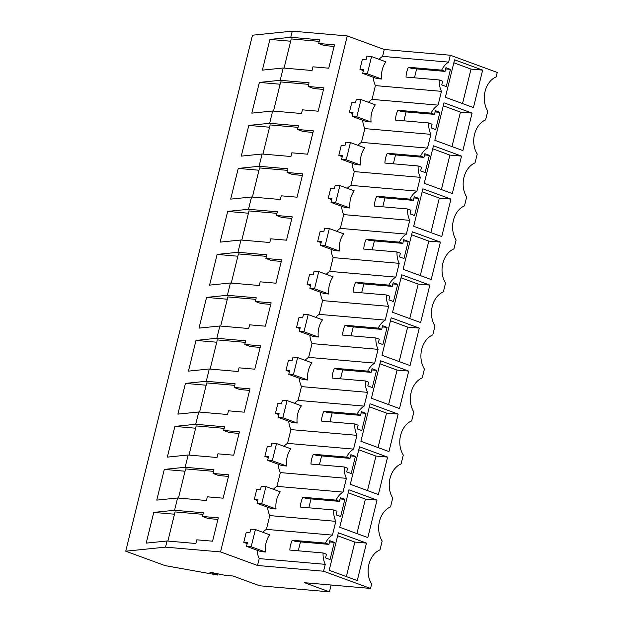 <?xml version="1.0" encoding="UTF-8"?>
<svg xmlns="http://www.w3.org/2000/svg" width="623" height="623" viewBox="0 0 623 623"><rect width="100%" height="100%" fill="white"/><g stroke="black" fill="none" stroke-linecap="round" stroke-linejoin="round"><path stroke-width="0.93" d="M125.745 551.199L252.479 35.215L292.273 31.15L347.276 35.932L384.274 49.497L450.312 55.237L497.255 72.455L496.173 76.886A21.198 16.05 95 0 0 487.786 111.019L485.605 119.889A21.198 16.05 95 0 0 477.226 154.013L475.045 162.883A21.198 16.05 95 0 0 466.666 197.016L464.485 205.886A21.198 16.05 95 0 0 456.106 240.011L453.926 248.881A21.198 16.05 95 0 0 445.538 283.013L443.366 291.883A21.198 16.05 95 0 0 434.979 326.008L432.798 334.878A21.198 16.05 95 0 0 424.419 369.011L422.238 377.881A21.198 16.05 95 0 0 413.859 412.005L411.678 420.875A21.198 16.05 95 0 0 403.291 455.008L401.119 463.878A21.198 16.05 95 0 0 392.731 498.003L390.559 506.873A21.198 16.05 95 0 0 382.172 541.005L379.991 549.875A21.198 16.05 95 0 0 371.612 584L370.521 588.439L323.578 571.221L257.533 565.482L220.542 551.916L165.539 547.134L125.745 551.199L164.947 565.583L217.637 575.021L209.904 572.187L225.074 575.309L232.963 575.995L259.659 585.784L329.435 591.85L304.483 582.7L370.521 588.439M331.117 585.013L329.435 591.85M450.312 55.237L448.622 62.121A19.92 15.084 95 0 0 441.66 70.142L445.056 71.388L411.826 68.499L408.431 67.253A19.92 15.084 95 0 0 406.017 77.081L439.246 79.97A19.92 15.084 95 0 0 441.442 91.347L438.062 105.123A19.92 15.084 95 0 0 431.093 113.137L434.496 114.383L435.399 110.699L439.908 112.358L435.687 129.553L431.171 127.902L432.082 124.218L428.679 122.972A19.92 15.084 95 0 0 430.882 134.35L427.503 148.118A19.92 15.084 95 0 0 420.533 156.139L423.928 157.385L424.839 153.702L429.348 155.353L425.12 172.555L420.611 170.897L421.514 167.213L418.119 165.967A19.92 15.084 95 0 0 420.323 177.345L416.935 191.121A19.92 15.084 95 0 0 409.973 199.134L413.368 200.38L414.272 196.697L418.788 198.355L414.56 215.55L410.051 213.899L410.954 210.216L407.559 208.97A19.92 15.084 95 0 0 409.755 220.347L406.375 234.116A19.92 15.084 95 0 0 399.413 242.137L402.808 243.383L403.712 239.699L408.221 241.35L404 258.553L399.491 256.894L400.394 253.211L396.999 251.965A19.92 15.084 95 0 0 399.195 263.342L395.815 277.118A19.92 15.084 95 0 0 388.845 285.132L392.249 286.378L393.152 282.694L397.661 284.353L393.44 301.548L388.931 299.897L389.834 296.213L386.431 294.967A19.92 15.084 95 0 0 388.635 306.345L385.255 320.113A19.92 15.084 95 0 0 378.286 328.134L381.689 329.38L382.592 325.697L387.101 327.348L382.88 344.55L378.363 342.891L379.275 339.208L375.871 337.962A19.92 15.084 95 0 0 378.075 349.339L374.688 363.116A19.92 15.084 95 0 0 367.726 371.129L371.121 372.375L372.032 368.691L376.541 370.35L372.313 387.545L367.804 385.894L368.707 382.211L365.312 380.965A19.92 15.084 95 0 0 367.515 392.342L364.128 406.11A19.92 15.084 95 0 0 357.166 414.131L360.561 415.377L361.465 411.694L365.981 413.345L361.753 430.548L357.244 428.889L358.147 425.205L354.752 423.959A19.92 15.084 95 0 0 356.948 435.337L353.568 449.113A19.92 15.084 95 0 0 346.606 457.126L350.001 458.372L350.905 454.689L355.414 456.348L351.193 473.542L346.684 471.891L347.587 468.208L344.192 466.962A19.92 15.084 95 0 0 346.388 478.339L343.008 492.108A19.92 15.084 95 0 0 336.038 500.129L339.442 501.375L340.345 497.691L344.854 499.342L340.633 516.545L336.116 514.886L337.027 511.203L333.624 509.957A19.92 15.084 95 0 0 335.828 521.334L332.448 535.11A19.92 15.084 95 0 0 325.479 543.124L328.882 544.37L329.785 540.686L334.294 542.345L330.065 559.54L325.556 557.889L326.468 554.205L323.064 552.959A19.92 15.084 95 0 0 325.268 564.337L323.578 571.221M445.056 71.388L445.959 67.705L450.468 69.355L446.247 86.558L441.738 84.899L442.642 81.216L439.246 79.97M366.472 543.092L357.267 580.566L329.193 570.271L338.39 532.797L366.472 543.092L354.837 542.08L346.372 576.571M410.074 365.569L382 355.274L391.205 317.8L419.279 328.103L410.074 365.569M399.514 408.571L371.433 398.276L380.637 360.803L408.719 371.098L399.514 408.571M431.194 279.571L403.12 269.276L412.325 231.803L440.399 242.106L431.194 279.571M377.032 500.098L348.958 489.795L339.753 527.268L367.827 537.563L377.032 500.098L365.397 499.085L348.226 492.785M472.086 113.106L462.881 150.579L434.807 140.284L444.012 102.811L472.086 113.106L460.452 112.093L451.987 146.584M429.839 285.1L401.765 274.805L392.56 312.279L420.634 322.574L429.839 285.1L418.212 284.088L401.033 277.788M441.762 236.576L413.68 226.281L422.885 188.808L450.959 199.103L441.762 236.576M452.321 193.574L424.247 183.279L433.444 145.805L461.526 156.108L452.321 193.574M482.646 70.111L454.572 59.808L445.367 97.281L473.441 107.577L482.646 70.111L471.019 69.098L453.84 62.798M398.152 414.1L388.947 451.566L360.873 441.271L370.078 403.797L398.152 414.1L386.525 413.088L378.052 447.571M387.592 457.095L359.518 446.8L350.313 484.273L378.387 494.569L387.592 457.095L375.965 456.083L358.786 449.783M217.972 573.651L217.637 575.021M292.273 31.15L290.762 37.294L319.607 39.802L318.696 43.485L334.481 44.856L328.749 68.195L312.964 66.825L312.061 70.516L283.224 68.008L280.202 80.289L309.039 82.797L308.136 86.48L323.921 87.859L318.189 111.198L302.404 109.827L301.501 113.511L272.656 111.003L269.642 123.292L298.479 125.799L297.576 129.483L313.361 130.853L307.622 154.193L291.844 152.822L290.933 156.513L262.096 154.006L259.082 166.286L287.919 168.794L287.016 172.478L302.794 173.856L297.062 197.195L281.277 195.824L280.373 199.508L251.536 197L248.515 209.289L277.36 211.797L276.448 215.48L292.234 216.851L286.502 240.19L270.717 238.819L269.814 242.511L240.976 240.003L237.955 252.284L266.792 254.791L265.889 258.475L281.674 259.853L275.942 283.192L260.157 281.822L259.254 285.505L230.417 282.998L227.395 295.286L256.232 297.794L255.329 301.477L271.114 302.848L265.382 326.187L249.597 324.817L248.694 328.508L219.849 326L216.835 338.281L245.672 340.789L244.769 344.472L260.554 345.851L254.815 369.19L239.037 367.819L238.126 371.503L209.289 368.995L207.778 375.139L206.275 381.284L235.112 383.791L234.209 387.475L249.987 388.845L244.255 412.185L228.47 410.814L227.566 414.505L198.729 411.998L195.708 424.279L224.553 426.786L223.641 430.47L239.427 431.848L233.695 455.187L217.91 453.817L217.006 457.5L188.169 454.992L185.148 467.281L213.985 469.789L213.082 473.472L228.867 474.843L223.135 498.182L207.35 496.811L206.447 500.503L177.61 497.995L174.588 510.276L153.749 512.41L174.495 514.209M177.61 497.995L156.77 500.121L164.316 469.407L185.054 471.214M185.148 467.281L164.316 469.407M188.169 454.992L167.33 457.126L174.876 426.412L195.614 428.211M195.708 424.279L174.876 426.412M198.729 411.998L177.89 414.124L185.436 383.41L206.174 385.216M206.275 381.284L185.436 383.41M209.289 368.995L188.458 371.129L195.996 340.415L216.734 342.214M216.835 338.281L195.996 340.415M219.849 326L199.017 328.126L206.556 297.412L227.302 299.219M227.395 295.286L206.556 297.412M230.417 282.998L209.577 285.132L217.123 254.418L237.861 256.217M237.955 252.284L217.123 254.418M240.976 240.003L220.137 242.129L227.683 211.415L248.421 213.222M248.515 209.289L227.683 211.415M251.536 197L230.697 199.134L238.243 168.42L258.981 170.219M259.082 166.286L238.243 168.42M262.096 154.006L241.265 156.132L248.803 125.418L269.541 127.224M269.642 123.292L248.803 125.418M272.656 111.003L251.824 113.137L259.37 82.423L280.109 84.222M280.202 80.289L259.37 82.423M283.224 68.008L262.384 70.134L269.93 39.42L290.668 41.227M290.762 37.294L269.93 39.42M174.588 510.276L203.425 512.784L202.522 516.467L218.307 517.845L212.568 541.185L196.79 539.814L195.879 543.497L167.042 540.99L165.539 547.134M167.042 540.99L146.21 543.124L153.749 512.41M347.276 35.932L220.542 551.916M262.851 532.299A19.92 15.084 95 0 1 266.403 529.371L269.79 515.595L335.828 521.334M267.625 507.223A19.92 15.084 95 0 0 269.79 515.595M254.324 499.35L257.977 499.669L257.073 503.353L261.722 503.758L265.951 486.563L261.302 486.158L260.391 489.842L256.738 489.522L254.324 499.35L257.751 500.612M278.193 464.228A19.92 15.084 95 0 0 280.35 472.6L276.962 486.368A19.92 15.084 95 0 0 273.411 489.296M264.884 456.355L268.544 456.675L267.633 460.358L272.29 460.763L276.511 443.56L271.862 443.155L270.958 446.847L267.298 446.527L264.884 456.355L268.311 457.609M288.753 421.226A19.92 15.084 95 0 0 290.91 429.597L287.53 443.374A19.92 15.084 95 0 0 283.971 446.302M275.444 413.353L279.104 413.672L278.201 417.355L282.85 417.76L287.071 400.566L282.421 400.161L281.518 403.844L277.858 403.525L275.444 413.353L278.87 414.614M299.313 378.231A19.92 15.084 95 0 0 301.47 386.603L298.09 400.371A19.92 15.084 95 0 0 294.531 403.299M286.004 370.358L289.664 370.677L288.761 374.361L293.41 374.766L297.63 357.563L292.981 357.158L292.078 360.849L288.418 360.53L286.004 370.358L289.43 371.612M309.872 335.229A19.92 15.084 95 0 0 312.03 343.6L308.65 357.376A19.92 15.084 95 0 0 305.091 360.304M296.571 327.355L300.224 327.675L299.32 331.358L303.969 331.763L308.198 314.568L303.541 314.163L302.638 317.847L298.985 317.528L296.571 327.355L299.998 328.617M320.432 292.234A19.92 15.084 95 0 0 322.597 300.605L319.21 314.374A19.92 15.084 95 0 0 315.659 317.302M307.131 284.361L310.784 284.68L309.88 288.363L314.529 288.768L318.758 271.566L314.109 271.161L313.198 274.852L309.545 274.533L307.131 284.361L310.558 285.614M331 249.231A19.92 15.084 95 0 0 333.157 257.603L329.769 271.379A19.92 15.084 95 0 0 326.218 274.307M317.691 241.358L321.351 241.677L320.44 245.361L325.097 245.766L329.318 228.571L324.669 228.166L323.765 231.849L320.105 231.53L317.691 241.358L321.118 242.62M341.56 206.236A19.92 15.084 95 0 0 343.717 214.608L340.337 228.376A19.92 15.084 95 0 0 336.778 231.304M328.251 198.363L331.911 198.682L331.008 202.366L335.657 202.771L339.878 185.568L335.229 185.163L334.325 188.855L330.665 188.535L328.251 198.363L331.677 199.617M352.12 163.234A19.92 15.084 95 0 0 354.277 171.605L350.897 185.381A19.92 15.084 95 0 0 347.338 188.31M338.819 155.361L342.471 155.68L341.568 159.363L346.217 159.768L350.438 142.574L345.788 142.169L344.885 145.852L341.233 145.533L338.819 155.361L342.237 156.622M362.679 120.239A19.92 15.084 95 0 0 364.844 128.611L361.457 142.379A19.92 15.084 95 0 0 357.906 145.307M349.378 112.366L353.031 112.685L352.127 116.369L356.777 116.774L361.005 99.571L356.356 99.166L355.445 102.857L351.793 102.538L349.378 112.366L352.805 113.62M373.239 77.236A19.92 15.084 95 0 0 375.404 85.608L372.017 99.384A19.92 15.084 95 0 0 368.466 102.312M359.938 69.363L363.598 69.683L362.687 73.366L367.336 73.771L371.565 56.576L366.916 56.171L366.005 59.855L362.352 59.535L359.938 69.363L363.365 70.625M384.274 49.497L382.584 56.382A19.92 15.084 95 0 0 379.025 59.31M257.533 565.482L259.223 558.597L325.268 564.337M257.065 550.226A19.92 15.084 95 0 0 259.223 558.597M243.764 542.353L247.417 542.672L246.513 546.355L251.162 546.76L255.391 529.558L250.734 529.153L249.831 532.844L246.178 532.525L243.764 542.353L247.191 543.606M382.584 56.382L448.622 62.121M375.404 85.608L441.442 91.347M372.017 99.384L438.062 105.123M364.844 128.611L430.882 134.35M434.496 114.383L401.267 111.501L397.863 110.255A19.92 15.084 95 0 0 395.449 120.083L428.679 122.972M397.863 110.255L431.093 113.137M361.005 99.571L375.311 104.82A19.92 15.084 95 0 0 371.09 122.022L366.441 121.617L352.127 116.369M439.908 112.358L435.095 111.938M406.079 111.914L403.891 120.815M361.457 142.379L427.503 148.118M354.277 171.605L420.323 177.345M423.928 157.385L390.707 154.496L387.304 153.25A19.92 15.084 95 0 0 384.889 163.078L418.119 165.967M387.304 153.25L420.533 156.139M350.438 142.574L364.751 147.822A19.92 15.084 95 0 0 360.522 165.017L355.873 164.612L341.568 159.363M429.348 155.353L424.536 154.932M395.519 154.917L393.331 163.81M350.897 185.381L416.935 191.121M343.717 214.608L409.755 220.347M413.368 200.38L380.139 197.499L376.744 196.253A19.92 15.084 95 0 0 374.33 206.081L407.559 208.97M376.744 196.253L409.973 199.134M339.878 185.568L354.191 190.817A19.92 15.084 95 0 0 349.962 208.02L345.313 207.615L331.008 202.366M418.788 198.355L413.968 197.935M384.952 197.912L382.771 206.813M340.337 228.376L406.375 234.116M333.157 257.603L399.195 263.342M402.808 243.383L369.579 240.494L366.184 239.248A19.92 15.084 95 0 0 363.77 249.075L396.999 251.965M366.184 239.248L399.413 242.137M329.318 228.571L343.631 233.82A19.92 15.084 95 0 0 339.403 251.014L334.753 250.61L320.44 245.361M408.221 241.35L403.408 240.93M374.392 240.914L372.211 249.807M329.769 271.379L395.815 277.118M322.597 300.605L388.635 306.345M392.249 286.378L359.019 283.496L355.624 282.25A19.92 15.084 95 0 0 353.21 292.078L386.431 294.967M355.624 282.25L388.845 285.132M318.758 271.566L333.064 276.814A19.92 15.084 95 0 0 328.843 294.017L324.194 293.612L309.88 288.363M397.661 284.353L392.848 283.932M363.832 283.909L361.644 292.81M319.21 314.374L385.255 320.113M312.03 343.6L378.075 349.339M381.689 329.38L348.459 326.491L345.056 325.245A19.92 15.084 95 0 0 342.642 335.073L375.871 337.962M345.056 325.245L378.286 328.134M308.198 314.568L322.504 319.817A19.92 15.084 95 0 0 318.283 337.012L313.626 336.607L299.32 331.358M387.101 327.348L382.288 326.927M353.272 326.911L351.084 335.805M308.65 357.376L374.688 363.116M301.47 386.603L367.515 392.342M371.121 372.375L337.892 369.494L334.496 368.248A19.92 15.084 95 0 0 332.082 378.075L365.312 380.965M334.496 368.248L367.726 371.129M297.63 357.563L311.944 362.812A19.92 15.084 95 0 0 307.715 380.014L303.066 379.609L288.761 374.361M376.541 370.35L371.729 369.93M342.712 369.906L340.524 378.807M298.09 400.371L364.128 406.11M290.91 429.597L356.948 435.337M360.561 415.377L327.332 412.488L323.937 411.242A19.92 15.084 95 0 0 321.523 421.07L354.752 423.959M323.937 411.242L357.166 414.131M287.071 400.566L301.384 405.814A19.92 15.084 95 0 0 297.155 423.009L292.506 422.604L278.201 417.355M365.981 413.345L361.161 412.924M332.145 412.909L329.964 421.802M287.53 443.374L353.568 449.113M280.35 472.6L346.388 478.339M350.001 458.372L316.772 455.491L313.377 454.245A19.92 15.084 95 0 0 310.963 464.073L344.192 466.962M313.377 454.245L346.606 457.126M276.511 443.56L290.816 448.809A19.92 15.084 95 0 0 286.596 466.012L281.946 465.607L267.633 460.358M355.414 456.348L350.601 455.927M321.585 455.904L319.404 464.805M276.962 486.368L343.008 492.108M339.442 501.375L306.212 498.486L302.817 497.24A19.92 15.084 95 0 0 300.403 507.067L333.624 509.957M302.817 497.24L336.038 500.129M265.951 486.563L280.257 491.812A19.92 15.084 95 0 0 276.036 509.007L271.387 508.602L257.073 503.353M344.854 499.342L340.041 498.922M311.025 498.906L308.837 507.8M266.403 529.371L332.448 535.11M328.882 544.37L295.652 541.488L292.249 540.242A19.92 15.084 95 0 0 289.835 550.07L323.064 552.959M292.249 540.242L325.479 543.124M255.391 529.558L269.697 534.807A19.92 15.084 95 0 0 265.476 552.009L260.819 551.604L246.513 546.355M334.294 542.345L329.481 541.924M300.465 541.901L298.277 550.802M408.431 67.253L441.66 70.142M371.565 56.576L385.871 61.825A19.92 15.084 95 0 0 381.65 79.02L377.001 78.615L362.687 73.366M450.468 69.355L445.655 68.935M416.639 68.919L414.451 77.813M354.837 542.08L337.658 535.78M419.279 328.103L407.644 327.091L390.465 320.79M407.644 327.091L399.179 361.574M408.719 371.098L397.085 370.085L379.905 363.785M397.085 370.085L388.612 404.576M440.399 242.106L428.772 241.093L411.593 234.793M428.772 241.093L420.299 275.576M365.397 499.085L356.932 533.568M460.452 112.093L443.272 105.793M418.212 284.088L409.739 318.579M450.959 199.103L439.332 198.091L422.153 191.791M439.332 198.091L430.859 232.581M461.526 156.108L449.892 155.096L432.712 148.796M449.892 155.096L441.419 189.579M471.019 69.098L462.546 103.582M386.525 413.088L369.346 406.788M375.965 456.083L367.492 490.574M213.603 471.346L185.615 468.909L178.458 498.065M224.163 428.344L196.175 425.914L189.018 455.07M234.731 385.349L206.743 382.911L199.578 412.068M245.291 342.346L217.302 339.917L210.138 369.073M255.851 299.351L227.862 296.914L220.706 326.07M266.41 256.349L238.422 253.919L231.265 283.076M276.978 213.354L248.99 210.917L241.825 240.073M287.538 170.352L259.55 167.922L252.385 197.078M298.098 127.357L270.109 124.919L262.945 154.076M308.658 84.354L280.669 81.925L273.513 111.081M319.217 41.359L291.229 38.922L284.072 68.078M203.043 514.341L175.055 511.911L167.899 541.068M318.696 43.485L324.388 45.572L334.099 46.414M308.136 86.48L313.821 88.567L323.539 89.416M297.576 129.483L303.261 131.57L312.972 132.411M287.016 172.478L292.701 174.565L302.412 175.413M276.448 215.48L282.141 217.567L291.852 218.408M265.889 258.475L271.581 260.562L281.292 261.411M255.329 301.477L261.014 303.565L270.732 304.406M244.769 344.472L250.454 346.559L260.165 347.408M234.209 387.475L239.894 389.562L249.605 390.403M223.641 430.47L229.334 432.557L239.045 433.406M213.082 473.472L218.774 475.559L228.485 476.4M202.522 516.467L208.207 518.554L217.925 519.403M356.777 116.774L371.09 122.022M346.217 159.768L360.522 165.017M335.657 202.771L349.962 208.02M325.097 245.766L339.403 251.014M314.529 288.768L328.843 294.017M303.969 331.763L318.283 337.012M293.41 374.766L307.715 380.014M282.85 417.76L297.155 423.009M272.29 460.763L286.596 466.012M261.722 503.758L276.036 509.007M251.162 546.76L265.476 552.009M367.336 73.771L381.65 79.02"/></g></svg>
